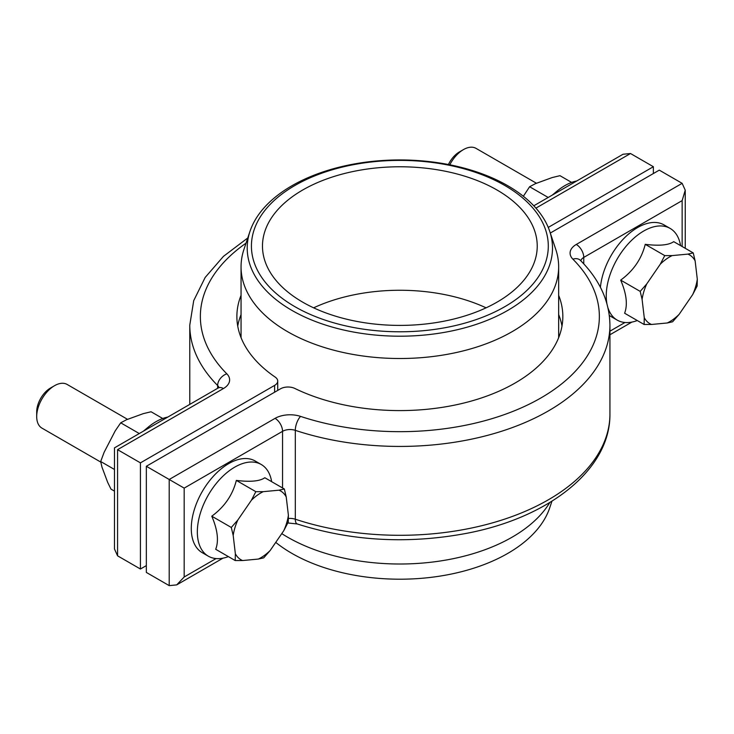 <?xml version="1.0" encoding="UTF-8"?>
<svg xmlns="http://www.w3.org/2000/svg" width="734" height="734" viewBox="0 0 734 734"><rect width="100%" height="100%" fill="white"/><g stroke="black" fill="none" stroke-linecap="round" stroke-linejoin="round"><path stroke-width="1.1" d="M523.351 196.272L529.618 186.739L535.38 183.683L552.17 177.564L559.978 175.683L571.639 182.417M529.618 186.739L548.188 197.464M576.74 180.977A52.931 30.562 120 0 0 556.748 191.363A52.931 30.562 120 0 0 553.142 194.602M167.838 417.059A52.931 30.562 120 0 0 147.846 427.445A52.931 30.562 120 0 0 144.24 430.684M114.467 491.138L111.008 489.138L107.678 482.376L101.971 467.099L100.677 461.512L104.136 452.272L115.21 430.876L120.715 422.821L126.477 419.756L143.268 413.646L151.076 411.765L162.737 418.499M100.677 461.512L114.467 469.466M120.715 422.821L139.286 433.546M682.143 246.514L682.143 200.621L685.244 190.189L682.143 183.335L659.279 170.132L550.298 233.045M558.657 295.334A162.985 94.099 180 0 1 562.84 316.501A162.985 94.099 180 0 1 468.576 401.819A162.985 94.099 180 0 1 294.829 388.451A10.588 6.111 0 0 0 280.526 388.8L146.341 466.273L146.341 572.428L169.205 585.631L169.205 479.476L184.179 488.119L184.179 576.988L176.692 584.888L169.205 585.631M561.987 326.107A162.985 94.099 0 0 0 558.657 314.556M146.341 466.273L169.205 479.476L275.067 418.362A10.588 6.111 60 0 1 282.553 431.326L184.179 488.119M146.341 565.611L140.433 569.015L117.568 555.821L114.467 548.968L114.467 447.868L218.136 388.02A10.588 6.111 60 0 1 223.43 388.543A21.176 12.221 -0 0 0 226.824 373.817A10.588 7.496 135.2 0 0 217.64 385.506A210.08 121.293 180 0 1 189.776 325.144L189.776 404.388M223.43 388.543L117.568 449.667C113.531 447.327 113.531 447.327 117.568 449.667L140.433 462.86L274.617 385.396A10.588 6.111 -0 0 0 277.718 381.074A10.588 6.111 -0 0 0 275.232 377.129A162.985 94.099 180 0 1 236.88 316.501A162.985 94.099 180 0 1 241.055 295.334M140.433 462.86L140.433 569.015M241.055 314.556A162.985 94.099 0 0 0 237.733 326.107M548.252 227.412L653.37 166.719L653.37 173.536M653.37 166.719L630.506 153.516L623.019 154.259L533.783 205.786M294.903 306.684A148.433 85.695 0 0 0 504.818 306.684A148.433 85.695 0 0 0 504.818 185.491A148.433 85.695 0 0 0 294.903 185.491A148.433 85.695 0 0 0 294.903 306.684M507.8 185.757A152.654 88.135 180 0 1 549.738 231.375A152.654 88.135 180 0 1 471.43 325.914A152.654 88.135 180 0 1 291.921 310.39A152.654 88.135 180 0 1 249.973 231.375A152.654 88.135 180 0 1 355.128 163.81A152.654 88.135 180 0 1 507.8 185.757M249.973 231.375L243.927 249.45A158.801 91.686 0 0 0 241.055 266.827A158.801 91.686 0 0 0 287.563 331.658A158.801 91.686 0 0 0 460.631 351.531A158.801 91.686 0 0 0 558.657 266.827A158.801 91.686 0 0 0 555.785 249.45L549.738 231.375M497.001 190.005A137.377 79.318 0 0 0 347.283 172.811A137.377 79.318 0 0 0 262.478 246.083A137.377 79.318 0 0 0 302.72 302.169A137.377 79.318 0 0 0 452.428 319.363A137.377 79.318 0 0 0 537.233 246.083A137.377 79.318 0 0 0 497.001 190.005M486.082 307.83A137.377 79.318 0 0 0 313.629 307.83A137.377 79.318 180 0 1 486.082 307.83M558.629 337.741A158.801 91.686 0 0 0 558.657 335.897L558.657 266.827M241.055 266.827L241.055 335.897A158.801 91.686 0 0 0 241.082 337.741M606.917 303.647A52.931 30.562 -60 0 1 638.919 234.137A52.931 30.562 -60 0 1 670.142 228.421A52.931 30.562 -60 0 1 680.556 245.596M600.421 287.343A52.931 30.562 -60 0 1 632.855 230.641A52.931 30.562 -60 0 1 664.077 224.925L670.142 228.421M695.135 260.9L693.235 252.918L673.72 241.651C668.766 245.165 659.279 246.055 645.241 244.339C641.589 258.873 633.405 270.8 620.68 280.122C626.515 293.747 627.827 304.775 624.606 313.216L644.122 324.483L651.508 324.465L667.252 322.978A39.691 22.919 120 0 0 679.106 314.381L692.685 294.6A39.691 22.919 120 0 0 697.3 279.204L695.135 260.9A39.691 22.919 120 0 0 687.886 254.111L672.142 255.597A39.691 22.919 120 0 0 660.279 264.194L646.709 283.975A39.691 22.919 120 0 0 642.094 299.371L644.259 317.675A39.691 22.919 120 0 0 651.508 324.465M637.286 320.538A52.931 30.562 -60 0 1 617.202 320.107L611.147 316.611A52.931 30.562 -60 0 1 609.321 315.4M617.202 320.107A52.931 30.562 -60 0 1 608.036 308.041M692.685 294.6L697.153 286.012L697.3 279.204M693.235 252.918L687.886 254.111M672.142 255.597L664.747 255.606L660.279 264.194M646.709 283.975L640.195 291.389L642.094 299.371M644.259 317.675L644.122 324.483M667.252 322.978L672.601 321.795L679.106 314.381M640.195 291.389L620.68 280.122M664.747 255.606L645.241 244.339M448.428 164.526A19.479 11.249 -60 0 1 459.374 151.956L463.429 149.617A25.204 14.552 -60 0 1 476.027 148.369L536.49 183.28M449.804 164.792A25.204 14.552 -60 0 1 463.429 149.617M100.797 462.099L41.921 428.106A25.204 14.552 -60 0 1 36.847 419.096A25.204 14.552 -60 0 1 36.7 416.563A25.204 14.552 -60 0 1 54.527 385.699A25.204 14.552 -60 0 1 67.124 384.442L127.588 419.353M36.7 416.563L36.7 411.884A19.479 11.249 -60 0 1 50.472 388.038L54.527 385.699M228.384 556.611A52.931 30.562 -60 0 1 208.309 556.179A52.931 30.562 -60 0 1 199.345 516.828A52.931 30.562 -60 0 1 230.017 470.219A52.931 30.562 -60 0 1 261.24 464.494A52.931 30.562 -60 0 1 271.653 481.678M208.309 556.179L202.245 552.684A52.931 30.562 -60 0 1 193.29 513.332A52.931 30.562 -60 0 1 223.953 466.714A52.931 30.562 -60 0 1 255.175 460.998L261.24 464.494M286.232 496.982L284.333 488.991L264.818 477.733C259.864 481.238 250.377 482.137 236.339 480.412C232.696 494.945 224.503 506.873 211.777 516.195C217.622 529.865 218.925 540.894 215.704 549.289L235.219 560.556L242.605 560.547L258.35 559.06A39.691 22.919 120 0 0 270.204 550.463L283.783 530.673A39.691 22.919 120 0 0 288.398 515.277L286.232 496.982A39.691 22.919 120 0 0 278.984 490.184L263.24 491.67A39.691 22.919 120 0 0 251.386 500.267L237.807 520.057A39.691 22.919 120 0 0 233.192 535.453L235.357 553.748A39.691 22.919 120 0 0 242.605 560.547M237.807 520.057L231.293 527.462L233.192 535.453M235.357 553.748L235.219 560.556M258.35 559.06L263.699 557.868L270.204 550.463M283.783 530.673L288.251 522.085L288.398 515.277M284.333 488.991L278.984 490.184M263.24 491.67L255.845 491.679L251.386 500.267M255.845 491.679L236.339 480.412M231.293 527.462L211.777 516.195M275.745 542.389A152.654 88.135 0 0 0 291.921 553.39A152.654 88.135 0 0 0 444.584 575.337A152.654 88.135 0 0 0 549.738 507.772L551.95 501.175M549.821 502.487A158.801 91.686 180 0 1 287.563 537.15A158.801 91.686 180 0 1 281.764 533.618M184.179 576.988L216.062 558.574M282.553 487.963L282.553 431.326A10.588 6.111 180 0 1 295.307 430.344L295.307 519.213A210.08 121.293 0 0 0 609.936 414.013L609.936 325.144A210.08 121.293 180 0 1 295.307 430.344A10.588 4.303 108.3 0 1 300.573 416.398A21.176 12.221 0 0 0 275.067 418.362M682.143 200.621L583.769 257.414L583.769 263.882M609.936 331.181L624.964 322.501M300.573 416.398A199.492 115.174 0 0 0 540.921 397.938A199.492 115.174 0 0 0 572.896 259.175A10.588 7.496 -44.8 0 1 580.401 260.359L580.319 260.276M580.805 260.763A10.588 6.111 0 0 1 583.769 257.414A10.588 6.111 -120 0 0 576.282 244.45A21.176 12.221 0 0 0 572.896 259.175M576.282 244.45L682.143 183.335M287.82 522.966L297.242 523.957A10.588 4.303 108.3 0 1 295.307 519.213A10.588 6.111 0 0 0 288.389 518.479M274.617 392.213L274.617 385.396M217.64 388.304L217.64 385.506A10.588 6.111 -0 0 1 218.897 387.524M117.568 449.667L117.568 555.821M630.506 153.516L535.921 208.126M246.037 243.156A199.492 115.174 -0 0 0 226.824 373.817M552.289 195.097L556.748 191.363M143.387 431.179L147.846 427.445M222.971 558.17L176.692 584.888M685.244 190.189L685.244 248.303M609.936 325.144C609.569 301.417 599.724 279.828 580.401 260.359M631.873 322.098L609.936 334.759M297.242 523.957C352.118 541.353 409.159 544.362 468.375 532.994C549.711 517.057 610.514 469.2 609.936 414.013M247.771 237.972L223.466 256.349L205.181 277.434L193.712 300.646L189.776 325.144M219.172 387.616L218.136 388.02M277.718 381.074L277.718 390.424"/></g></svg>
